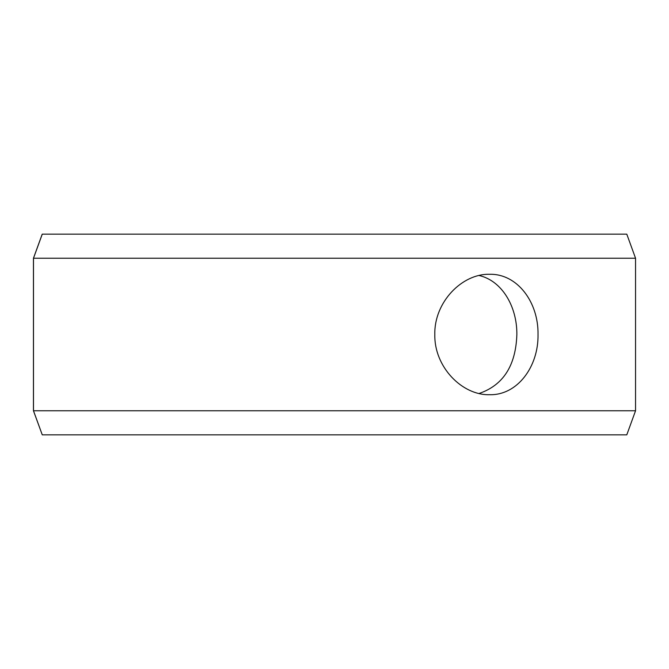 <?xml version="1.0" encoding="UTF-8"?>
<svg xmlns="http://www.w3.org/2000/svg" width="669" height="669" viewBox="0 0 669 669"><rect width="100%" height="100%" fill="white"/><g stroke="black" fill="none" stroke-linecap="round" stroke-linejoin="round"><path stroke-width="1" d="M33.492 410.766L42.264 434.85L33.45 410.766L33.45 258.234L42.214 234.15L626.786 234.15L635.55 258.234L33.492 258.234L33.492 410.766L635.55 410.766L635.55 258.234M42.264 234.15L33.492 258.234M42.264 434.85L626.786 434.85L635.55 410.766M479.079 393.489C503.23 385.252 515.824 365.592 516.861 334.5C517.137 306.536 501.942 280.662 479.079 275.511M538.027 334.5C538.604 366.779 517.279 395.471 489.549 394.71C461.978 395.446 434.097 366.788 434.808 334.525C434.064 302.271 461.97 273.529 489.549 274.29C517.279 273.562 538.57 302.129 538.027 334.5"/></g></svg>
